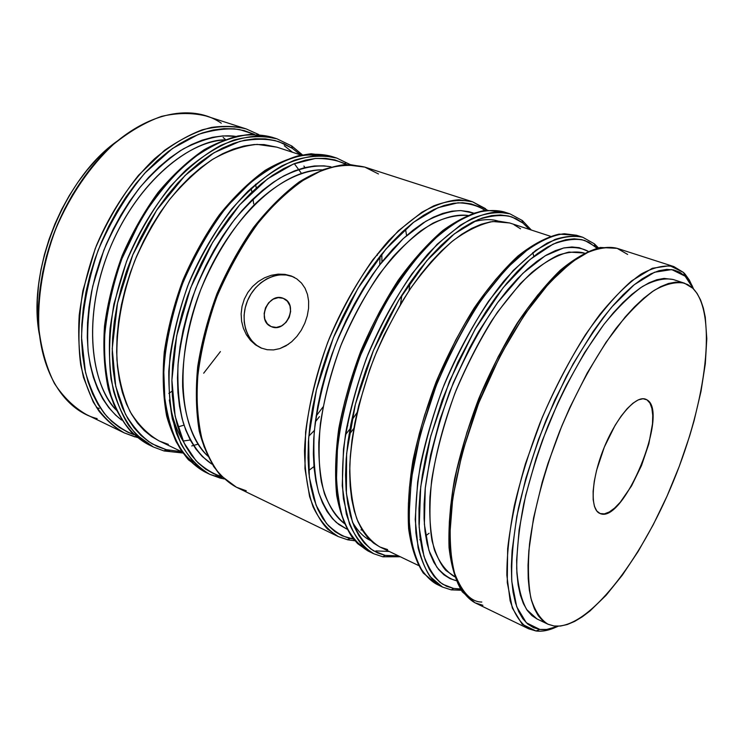 <?xml version="1.0" encoding="UTF-8"?>
<svg xmlns="http://www.w3.org/2000/svg" width="744" height="744" viewBox="0 0 744 744"><rect width="100%" height="100%" fill="white"/><g stroke="black" fill="none" stroke-linecap="round" stroke-linejoin="round"><path stroke-width="1.12" d="M692.831 288.272C717.83 313.317 706.4 401.165 673.394 481.275C640.658 561.497 587.89 629.908 553.964 625.983L547.77 624.114C540.358 619.296 534.722 610.582 530.844 597.981C528.156 583.203 527.729 565.152 529.542 543.836C534.136 509.082 544.208 471.491 559.748 431.055C576.442 391.084 595.135 356.943 615.818 328.634C629.229 311.969 642.007 299.228 654.162 290.393C665.666 283.957 675.766 281.558 684.452 283.185L692.831 288.272L687.781 284.599L681.988 282.543L675.506 282.162L668.354 283.529L660.607 286.673L652.321 291.62L643.588 298.353L634.483 306.863L625.118 317.084L606.025 342.296L587.239 372.986L569.746 407.731L561.776 426.079L547.909 463.577L542.199 482.214L533.541 518.103L528.854 550.681L528.026 565.245L528.203 578.46L529.356 590.197L531.449 600.361L534.434 608.88L538.238 615.716L542.813 620.84L548.077 624.263L553.964 625.983L560.39 626.057L567.281 624.523L574.563 621.454L582.152 616.906L589.983 610.982L606.072 595.321L622.291 575.205L638.157 551.434L653.204 524.808L667.043 496.127L679.319 466.218L689.679 435.891L694.05 420.834L700.988 391.456L705.312 363.788L706.8 338.734L705.275 317.195L703.34 308.025L700.625 300.083L697.109 293.462L692.831 288.272M451.85 589.88L460.982 589.955M598.102 247.929L594.94 244.562M593.731 243.474L594.447 243.883L594.93 246.366L596.93 248.217L588.755 242.191L581.817 239.652L574.154 238.805L565.84 239.726L556.921 242.47L547.491 247.045L537.642 253.462L527.477 261.702L517.108 271.709L506.664 283.399L496.257 296.679L486.037 311.392L476.123 327.388L457.774 362.421L442.187 400.012L430.19 438.197L425.726 456.89L422.36 474.998L420.109 492.305L418.984 508.589L418.984 523.692L420.072 537.447L422.211 549.723L425.363 560.418L429.446 569.458L434.394 576.795L440.123 582.413L446.567 586.281L453.617 588.439L451.255 589.88L442.531 587.072L429.902 576.414C423.048 565.598 418.379 551.053 415.905 532.778C414.854 512.57 416.38 489.84 420.481 464.582C426.07 438.393 433.966 411.767 444.159 384.713C460.824 344.686 481.796 308.462 504.004 280.907C518.847 264.269 533.216 251.686 547.1 243.149C560.381 237.076 572.276 235.113 582.766 237.271L593.731 243.474M460.331 588.941L453.617 588.439L460.331 588.941M521.823 220.252L522.93 223.042L529.375 229.394L522.93 223.042L516.178 218.745L508.673 216.02L500.47 214.96L491.626 215.611L482.233 218.029L472.366 222.233L462.126 228.231L451.627 236.006L440.978 245.511L430.32 256.661L419.765 269.365L409.46 283.483L399.537 298.865L390.135 315.326L381.365 332.652L373.358 350.638L366.225 369.052L360.04 387.643L354.897 406.168L350.843 424.396L347.922 442.103L346.165 459.057L345.551 475.063L346.09 489.952L347.736 503.567L350.452 515.769L354.172 526.473L358.822 535.578L364.337 543.046L370.624 548.84L377.608 552.95L385.178 555.396L382.853 556.8L373.618 553.694C363.779 547.668 355.753 537.838 349.531 524.195L343.449 498.917C341.617 478.95 342.426 456.611 345.858 431.901C350.843 406.326 358.236 380.435 368.057 354.2C384.257 315.447 405.164 280.581 427.707 254.225C442.847 238.368 457.644 226.455 472.096 218.494C486.009 212.923 498.61 211.361 509.882 213.807L521.823 220.252M398.477 555.88L385.178 555.396L393.251 556.196L398.477 555.88M375.878 550.904L389.289 551.462M347.336 539.688L350.061 538.442C342.101 536.35 334.214 531.337 326.402 523.395L316.098 505.232L309.309 477.146L308.63 438.188L316.395 390.023L333.386 337.711L357.836 288.56L385.95 249.035L413.636 222.242L438.049 207.688L457.969 202.796C468.999 203.196 478.011 205.716 485.014 210.347L478.941 206.711L471.166 203.912L462.694 202.74L453.617 203.252L443.991 205.511L433.919 209.529L423.494 215.323L412.836 222.865L402.067 232.119L391.298 243L380.686 255.406L370.345 269.226L360.431 284.301L351.056 300.437L342.361 317.456L334.447 335.135L327.434 353.242L321.417 371.554L316.451 389.819L312.601 407.805L309.904 425.289L308.379 442.066L308.025 457.932L308.825 472.7L310.741 486.241L313.726 498.406L317.725 509.091L322.654 518.224L328.439 525.748L334.995 531.635L342.24 535.857L353.242 539.009L350.061 538.442L347.764 539.828L338.278 536.573C328.076 530.388 319.66 520.465 313.057 506.804C307.718 491.087 304.873 472.356 304.51 450.613C305.886 416.324 314.433 377.199 329.211 338.622C345.169 300.529 366.02 266.343 388.712 240.6C403.992 225.116 418.993 213.537 433.706 205.874C447.916 200.555 460.852 199.187 472.505 201.773L485.479 208.636L486.167 210.217L485.479 208.636M495.076 220.363L495.736 221.247M368.531 538.535L367.443 538.721M409.953 282.767L409.023 290.727M353.837 428.395L349.001 434.794M308.63 470.599L313.959 466.59M406.577 235.56L405.499 228.994M219.899 478.02L222.196 477.155L220.205 478.122L209.892 474.374C198.481 467.669 188.827 457.476 180.932 443.805L172.348 418.984C168.888 399.658 168.163 378.315 170.171 354.944C173.826 330.894 180.122 306.733 189.069 282.441C204.163 246.692 224.744 214.942 247.836 191.347C263.497 177.221 279.102 166.823 294.652 160.155C309.811 155.719 323.826 155.012 336.707 158.053L350.089 164.573M380.072 256.178L379.719 264.78M222.028 476.988L215.109 475.695M291.518 145.87L292.346 148.344L300.539 154.873L292.346 148.344L284.022 143.741L275.01 140.56L265.366 138.877L255.183 138.756L244.562 140.244L233.588 143.369L222.391 148.13L211.082 154.529L199.801 162.508L188.678 172.022L177.844 182.987L167.456 195.272L157.626 208.766L148.493 223.302L140.188 238.703L132.813 254.783L126.452 271.337L121.207 288.161L117.124 305.031L114.251 321.743L112.614 338.092L112.214 353.874L113.041 368.903L115.069 383.021L118.24 396.078L122.49 407.945L127.763 418.509L133.957 427.688L140.997 435.426L148.772 441.676L157.189 446.419L166.145 449.646L164.024 450.948L153.394 447.005L136.515 434.831C126.713 423.503 119.096 409.079 113.655 391.558C109.694 372.484 108.494 351.503 110.066 328.616C113.302 305.105 119.245 281.539 127.894 257.917C142.606 223.191 163.029 192.491 186.223 169.799C202.005 156.259 217.825 146.363 233.672 140.105C249.175 136.022 263.599 135.594 276.954 138.812L291.518 145.87L276.954 138.812L261.674 136.022C249.835 135.892 236.229 138.998 220.856 145.368C204.516 154.24 187.665 167.958 170.292 186.53C153.329 208.115 138.756 233.039 126.564 261.302L113.906 304.091C109.322 332.112 108.373 357.083 111.051 379.022C115.311 398.459 121.253 414.027 128.879 425.735C136.868 435.482 145.034 442.568 153.394 447.005L164.024 450.948L166.145 449.646L181.545 451.682L166.145 449.646L152.362 443.936C142.811 437.891 133.827 427.977 125.41 414.194L115.748 386.368L112.214 348.731L117.515 303.189L132.813 254.783L156.593 210.301L185.061 175.491L213.891 152.79L239.94 141.369C255.294 138.468 268.324 138.598 279.019 141.76L292.346 148.344L291.881 146.057L302.297 154.743M191.72 445.944L197.82 444.242M304.891 167.586L303.924 166.052M292.522 152.26L284.282 145.731M136.31 436.719L135.092 436.951L124.295 432.906C112.195 425.912 101.835 415.598 93.195 401.965L83.495 377.468C79.292 358.534 77.86 337.748 79.217 315.103C82.249 291.871 88.006 268.612 96.515 245.334C111.014 211.129 131.353 180.959 154.585 158.742C170.423 145.489 186.326 135.845 202.312 129.791C217.973 125.894 232.593 125.606 246.171 128.907L258.661 134.543L246.171 128.907C236.471 126.182 224.976 125.671 211.705 127.373C197.318 130.879 181.573 138.561 164.461 150.409L138.644 175.138C121.709 196.323 107.229 220.838 95.204 248.673L82.844 290.876C78.501 318.553 77.795 343.263 80.733 365.016C85.244 384.323 91.41 399.826 99.25 411.516C107.443 421.271 115.785 428.404 124.295 432.906L135.092 436.951L136.31 436.719M456.091 580.636C449.432 578.86 442.996 574.34 436.765 567.067L428.897 550.327L424.368 524.288L425.28 487.915C429.288 458.499 437.388 426.554 449.581 392.079C463.949 358.124 479.964 328.299 497.624 302.594L522.855 273.318L545.166 255.787L563.422 248.05C573.531 246.738 581.761 247.826 588.123 251.295L579.213 247.687L571.876 246.971L563.924 247.929L555.405 250.626L546.403 255.062L537.019 261.246L527.338 269.151L517.471 278.73L507.529 289.909L497.643 302.566L478.522 331.815L469.529 348.062L453.31 382.797L440.113 419.039L430.609 454.919L425.205 488.613L424.108 504.134L424.071 518.54L425.066 531.681L427.065 543.418L430.013 553.676L433.864 562.362L438.542 569.43L443.973 574.861L450.083 578.637L456.091 580.636M584.347 253.09L584.17 253.025C577.353 251.212 568.881 251.853 558.763 254.959C547.547 260.047 534.713 269.616 520.261 283.687L497.485 312.108C481.852 335.963 467.66 363.007 454.919 393.251C443.88 423.931 436.142 452.808 431.706 479.871C429.26 504.497 429.362 524.771 432.022 540.693C435.621 554.085 440.216 563.971 445.786 570.36L455.393 577.084M498.424 221.182C491.71 218.876 483.163 219.145 472.803 222.01M352.479 522.139C358.031 531.411 364.011 537.503 370.428 540.432M346.732 529.04L336.483 522.604C329.694 516.141 323.77 506.18 318.73 492.723C314.582 476.746 313.094 456.425 314.247 431.752C317.539 404.652 324.551 375.85 335.274 345.328C348.025 315.363 362.616 288.812 379.049 265.664L403.313 238.526L425.801 221.293C439.36 214.319 451.087 210.747 460.954 210.599L473.417 213.054L468.767 211.631L460.657 210.589L451.98 211.157L442.782 213.388L433.175 217.285L423.243 222.875L413.097 230.119L402.839 238.973L392.609 249.37L382.518 261.209L372.698 274.378L363.267 288.728L354.367 304.091L346.109 320.273L338.594 337.079L331.936 354.284L326.197 371.684L321.464 389.047L317.79 406.159L315.205 422.797L313.726 438.765L313.354 453.887L314.08 467.976L315.865 480.903L318.664 492.528L322.431 502.767L327.09 511.537L332.568 518.782L338.79 524.464L346.732 529.04M467.39 215.36C455.616 214.049 440.002 217.908 420.695 230.919C407.201 241.474 393.195 256.178 378.687 275.029C364.383 296.289 351.633 320.125 340.445 346.527C330.829 373.395 324.142 399.11 320.394 423.671C318.395 446.502 318.73 465.949 321.399 482.019C326.542 503.539 334.93 516.336 343.97 523.209M211.835 464.079C201.14 457.104 190.697 444.289 183.284 422.843C179.081 406.829 177.323 387.475 178.011 364.793C180.597 340.408 186.512 314.982 195.746 288.523C206.832 262.641 219.861 239.512 234.834 219.136C250.179 201.271 265.152 187.609 279.744 178.16C300.706 166.805 317.893 164.396 331.006 166.833L323.863 165.847L314.424 165.977L304.538 167.67L294.308 170.962L283.827 175.854L273.225 182.317L262.604 190.325L252.104 199.811L241.856 210.682L231.979 222.837L222.596 236.136L213.844 250.43L205.837 265.543L198.667 281.297L192.436 297.488L187.218 313.912L183.08 330.364L180.057 346.63L178.188 362.523L177.472 377.85L177.909 392.423L179.471 406.094L182.113 418.705L185.786 430.144L190.427 440.318L195.96 449.125L202.303 456.509L211.835 464.079M322.691 169.855C305.207 169.902 280.99 178.969 254.095 204.935C233.932 226.009 214.737 255.769 200.713 289.76C188 324.189 182.113 358.31 182.624 386.471C184.717 422.453 195.793 444.494 207.911 456.156M235.448 136.357L222.912 135.91L212.645 137.287L202.07 140.198L191.31 144.652L180.476 150.623L169.678 158.091L159.067 166.991L148.763 177.239L138.886 188.734L129.577 201.354L120.956 214.951L113.125 229.375L106.187 244.432L100.245 259.944L95.353 275.717L91.586 291.555L88.973 307.263L87.532 322.645L87.281 337.516L88.192 351.717L90.247 365.072L93.391 377.45L97.576 388.731L102.719 398.812L108.754 407.619L115.59 415.068L121.681 420.109C107.35 409.442 93.009 388.154 88.145 351.28C86.778 331.592 88.304 309.895 92.74 286.18L103.769 250.384C113.962 226.846 126.108 205.763 140.188 187.125C154.743 170.655 169.186 157.877 183.526 148.791C204.423 138.254 221.917 134.134 235.988 136.431M224.725 139.9C194.258 139.435 137.798 177.797 108.336 252.281C79.682 326.876 95.046 390.098 116.38 410.139M283.25 298.335L283.994 298.66C298.735 304.882 285.91 333.414 271.411 326.663L276.405 327.425L281.558 325.909L286.087 322.338L289.267 317.26L290.634 311.448L289.955 305.803L287.361 301.208L283.25 298.335L278.247 297.637L273.132 299.19L268.658 302.752L265.515 307.784L264.148 313.54L264.79 319.139L267.329 323.752L271.095 326.532C256.048 320.645 268.5 291.788 283.25 298.335L284.719 299.051L283.25 298.335M294.512 277.475L291.202 275.95L296.8 278.888L301.478 283.036L305.068 288.254L307.467 294.364L308.639 301.19L308.565 308.435L307.253 315.912L304.789 323.259L301.283 330.206L296.847 336.455L291.695 341.728L285.947 345.848L279.837 348.611L273.494 349.922L267.17 349.717L261.088 347.997L255.434 344.816L250.486 340.352L246.404 334.763L243.4 328.318L241.605 321.25L241.13 313.819L242.032 306.37L244.311 299.116L247.864 292.429L252.569 286.505L258.214 281.576L264.529 277.81L271.3 275.289L278.163 274.136L284.915 274.359L291.202 275.95L296.8 278.888L301.478 283.036L305.068 288.254L307.467 294.364L308.639 301.19L308.565 308.435L307.253 315.912L304.789 323.259L301.283 330.206L296.847 336.455L291.695 341.728M288.421 344.277L279.837 348.611L273.494 349.922L267.17 349.717L261.088 347.997L255.434 344.816L250.486 340.352L246.404 334.763L243.4 328.318M693.492 288.904L692.032 285.473L683.504 272.471L685.131 276.182L693.51 288.942L689.697 281.734L685.131 276.182L679.765 272.211L673.618 269.914L666.726 269.384L659.138 270.667L650.916 273.829L642.128 278.879L632.865 285.826L623.212 294.652L613.279 305.282L603.179 317.642L593.042 331.61L573.159 363.779L554.68 400.272L538.591 439.239L525.757 478.634L516.81 516.392L512.095 550.625L511.361 565.924L511.686 579.79L513.053 592.094L515.406 602.733L518.698 611.642L522.855 618.776L527.812 624.114L533.495 627.648L539.809 629.415L535.996 630.977C541.781 631.702 548.058 630.605 554.829 627.694L558.27 626.216C551.63 629.071 545.473 630.14 539.809 629.415L546.691 629.452L558.288 626.206M224.065 478.894L220.503 478.169M314.359 430.46L308.788 436.189M399.779 556.512L383.327 556.828M556.568 626.913C549.146 630.401 542.283 631.758 535.996 630.977L528.659 628.801C520.614 623.565 514.439 614.228 510.124 600.771L506.85 575.27C506.85 554.801 509.342 531.607 514.318 505.688C520.716 478.727 529.254 451.199 539.93 423.113C557.182 381.467 578.19 343.533 599.878 314.424C614.274 296.8 628.02 283.343 641.114 274.062C653.52 267.31 664.439 264.827 673.869 266.594L683.504 272.471L685.085 274.118L689.297 280.004L692.748 287.24M600.194 513.565L599.859 513.434C589.806 509.594 591.21 479.592 603.691 448.669C616.032 417.691 635.739 395.027 645.653 399.193L646.955 399.844C669.851 411.823 623.649 524.362 600.194 513.565L596.827 511.063L594.456 506.404L593.191 499.726L593.126 491.273L594.261 481.359L596.567 470.385L604.314 447.116L615.093 425.363L621.063 416.222L627.08 408.754L632.893 403.239L638.278 399.863L643.021 398.738L646.955 399.844L649.94 403.099L651.884 408.344L652.739 415.338L652.497 423.801L648.852 443.805L641.523 465.512L631.544 485.925L620.282 502.209L614.646 508.04L609.289 511.974L604.407 513.862L600.194 513.565M203.679 373.209L220.41 351.587M184.001 425.122L177.853 426.982M165.931 450.046L169.744 450.492M292.159 146.308L302.101 154.78M182.606 452.836L164.285 450.985M316.126 416.054L322.98 407.005M40.176 287.993L42.547 273.141L46.305 256.847L51.262 240.647L57.344 224.725L64.495 209.297L72.614 194.537L85.328 175.472M255.527 184.252L256.308 188.037M96.515 407.535L99.287 408.409M168.842 393.409L172.097 391.167M253.658 203.782L253.034 198.908M251.9 192.101L251.1 188.232M225.302 139.379L223.144 137.454M300.911 154.994L276.852 147.163L257.201 144.383C242.981 145.731 228.222 150.651 212.933 159.16C197.653 169.706 183.015 183.387 169.037 200.21C155.794 218.559 144.383 238.712 134.794 260.679C121.96 295.07 116.008 328.113 116.938 359.808C118.882 379.542 123.253 396.784 130.051 411.544C138.059 424.564 147.731 434.347 159.086 440.894L181.899 451.85M183.396 441.601C176.486 430.497 171.808 416.621 169.353 400.002M168.358 444.363L159.737 441.201M159.114 440.913L151.637 436.579L144.169 430.516L137.417 423.011L131.483 414.12L126.433 403.908L122.369 392.46L119.347 379.868L117.431 366.262L116.659 351.782L117.059 336.586L118.649 320.859L121.43 304.789L125.364 288.56L130.414 272.388L136.524 256.466L143.62 241L151.599 226.185L160.369 212.198L169.818 199.215L179.806 187.376L190.213 176.802L200.908 167.623L211.761 159.895L222.651 153.701L233.439 149.07L244.004 146.01L254.253 144.531L264.083 144.587L276.954 147.191M274.517 138.086L251.453 134.376C236.508 135.761 221.015 140.904 204.953 149.777C188.902 160.788 173.538 175.082 158.863 192.668C144.968 211.854 132.999 232.937 122.955 255.936C114.334 279.502 108.419 303.022 105.211 326.486C103.676 349.345 104.904 370.289 108.912 389.335C114.39 406.847 122.044 421.271 131.893 432.599L148.819 444.782C136.329 438.402 123.56 425.912 113.637 403.862C107.759 387.224 104.597 366.708 104.151 342.324C105.946 315.893 111.767 288.226 121.625 259.312L141.165 218.82C156.956 194.435 173.603 174.682 191.096 159.579C208.134 147.489 223.786 139.612 238.052 135.966C251.184 134.153 262.539 134.58 272.109 137.259L274.517 138.086M104.467 334.493L106.057 318.19L108.894 301.534L112.939 284.719L118.157 267.961L124.49 251.463L131.846 235.448L140.132 220.112L149.246 205.642L159.067 192.222L169.465 179.992M301.459 173.399L294.271 163.606M223.684 139.974C183.322 142.764 133.957 188.139 109.089 250.375C84.072 312.564 88.424 379.468 115.683 409.367M254.392 134.301L244.153 130.591L234.351 128.842L224.028 128.628L213.277 130.005L202.191 132.999L190.901 137.612L179.518 143.834L168.172 151.627L157.021 160.937L146.177 171.678L135.789 183.731L125.987 196.983L116.91 211.268L108.661 226.418L101.37 242.256L95.12 258.568L89.987 275.159L86.034 291.806L83.3 308.314L81.821 324.477L81.58 340.101L82.575 354.99L84.77 368.996L88.108 381.97L92.535 393.771L97.975 404.308L104.346 413.487L111.544 421.243L119.486 427.54L128.061 432.348L133.967 434.682C125.094 431.371 116.176 425.41 107.183 416.817C98.394 406.215 91.159 391.363 85.486 372.279L81.533 337.367C82.389 309.978 87.913 281 98.087 250.43C110.996 220.67 126.61 194.872 144.922 173.027L172.459 148.493L198.406 134.376C214.207 129.54 227.934 127.94 239.596 129.577L254.392 134.301M258.745 134.552L246.171 128.907L206.097 116.008C192.24 112.595 177.388 112.716 161.532 116.38C145.378 122.165 129.363 131.493 113.479 144.373C90.21 165.996 70.001 195.467 55.754 228.994C42.901 263.078 37.144 298.353 39.032 330.057C41.627 350.34 46.76 368.15 54.442 383.486C63.38 397.091 74.028 407.442 86.406 414.548L124.295 432.906L137.287 437.5M684.387 283.166L673.134 279.484C664.318 277.81 654.097 280.144 642.481 286.496C630.233 295.238 617.371 307.886 603.905 324.431C583.147 352.544 564.464 386.489 547.835 426.275C537.838 452.575 529.83 478.346 523.813 503.595C519.117 527.877 516.745 549.611 516.699 568.807C517.964 586.077 521.293 599.664 526.678 609.569L537.029 618.971L531.988 615.66L527.319 610.508L523.413 603.644L520.344 595.107L518.149 584.942L516.903 573.206L516.634 560.009L519.126 529.737L525.673 495.411L536.071 458.657L542.571 439.937L557.795 403.062L566.305 385.383L584.57 352.647L603.682 324.719L613.242 312.954L622.663 302.817L631.823 294.382L640.631 287.714L648.991 282.822L656.822 279.735L664.057 278.414L673.208 279.512M482.912 605.291L475.053 602.826L462.275 591.824C455.579 580.748 451.171 566.017 449.051 547.621C448.344 527.319 450.176 504.46 454.556 479.062C460.387 452.705 468.46 425.884 478.773 398.589C490.166 371.73 502.86 346.76 516.857 323.668C531.235 302.287 545.696 284.496 560.232 270.295C574.47 258.466 587.844 250.858 600.334 247.473L617.167 248.347C607.067 246.329 595.526 248.487 582.561 254.811C568.965 263.627 554.829 276.536 540.135 293.536C518.122 321.678 497.122 358.543 480.243 399.175C464.377 440.225 454.091 481.387 450.576 516.941C449.45 539.372 450.752 558.484 454.5 574.247C459.504 587.779 466.358 597.302 475.053 602.826C468.878 599.404 463.196 593.033 458.006 583.715C453.366 572.201 450.622 556.103 449.767 535.447L452.78 497.745L462.368 452.38L478.68 403.127L500.359 355.334L524.846 314.163L549.314 282.859L571.541 262.167L590.355 250.923C601.068 247.352 610.006 246.497 617.167 248.347L627.648 254.429M451.831 563.729L449.934 551.425L449.078 537.624L449.32 522.446L450.669 506.041L453.124 488.594L456.686 470.32L466.99 432.19L481.098 393.576L498.313 356.525L517.694 322.933L527.877 307.969L538.21 294.447M548.561 282.525L558.8 272.313L568.816 263.878L578.488 257.284M584.17 253.025L568.974 252.067C557.516 254.941 545.138 261.73 531.848 272.425C518.289 285.315 504.832 301.525 491.477 321.064C478.513 342.166 466.814 365.016 456.36 389.605C441.759 427.856 432.943 463.717 429.92 497.187C429.158 517.796 430.655 535.401 434.431 549.983C439.379 562.538 446.047 571.429 454.426 576.646L454.426 576.646M579.604 236.434L576.535 235.262L559.944 234.202C547.454 237.252 533.978 244.497 519.526 255.945C504.767 269.765 490.147 287.193 475.658 308.211C461.596 330.941 448.93 355.567 437.63 382.1C427.474 409.079 419.625 435.64 414.083 461.782C410.046 486.995 408.586 509.696 409.702 529.877C412.241 548.142 416.984 562.687 423.903 573.522L436.635 584.217C430.153 580.646 424.127 574.163 418.537 564.77C413.478 553.201 410.288 537.149 408.968 516.606L411.293 479.248L420.248 434.459L436.096 385.978C449.822 353.465 465.139 324.384 482.047 298.753L506.748 268.212L529.384 248.124C542.934 239.577 554.587 234.779 564.324 233.746L576.535 235.262L579.604 236.434M411.878 544.831L409.656 532.564L408.484 518.828L408.409 503.762L409.451 487.506L411.627 470.255L414.938 452.203L419.337 433.575L424.796 414.613L438.588 376.641L455.626 340.268L465.084 323.277L474.998 307.374L485.237 292.745L495.662 279.549L506.143 267.933L516.559 258.001L526.771 249.826M550.411 236.248L509.64 222.968L492.844 221.507C480.345 224.037 467 230.482 452.817 240.851C438.43 253.434 424.285 269.375 410.409 288.681C397.017 309.578 385.085 332.289 374.585 356.822C360.245 394.171 351.67 431.939 349.82 464.944C349.782 485.851 352.117 503.809 356.813 518.81C362.728 531.811 370.373 541.176 379.766 546.896L418.426 565.459M387.596 549.565L380.314 547.147M379.793 546.905L373.609 543.129L367.583 537.484L362.3 530.23L357.845 521.404L354.302 511.063L351.717 499.271L350.164 486.139L349.68 471.789L350.294 456.37L352.005 440.048L354.832 423.02L358.738 405.499L369.638 369.815L376.501 352.126L384.192 334.837L401.648 302.334L411.181 287.537L421.085 273.941L431.232 261.693L441.48 250.923L451.729 241.744L461.838 234.211L471.696 228.38L481.21 224.27L490.277 221.879L498.806 221.191L509.724 222.995M514.002 224.716L520.54 228.808M506.906 212.979L504.004 211.91L486.288 210.366C473.11 212.989 459.057 219.703 444.131 230.501C428.981 243.623 414.11 260.27 399.519 280.442C385.457 302.297 372.93 326.067 361.937 351.745C346.918 390.86 338.018 430.423 336.195 465C336.251 486.901 338.78 505.725 343.793 521.46C350.071 535.094 358.162 544.943 368.057 550.997L357.762 543.743C351.029 536.573 345.281 525.729 340.529 511.212L336.372 483.079L337.516 446.363C341.45 417.821 349.094 387.531 360.449 355.502L381.458 310.146C397.677 282.497 414.203 259.833 431.027 242.153C447.144 227.785 461.606 218.094 474.43 213.1C486.083 210.152 495.932 209.752 504.004 211.91L506.906 212.979M532.788 252.569L533.801 256.392M429.093 533.271L425.633 535.829M420.332 539.419L419.783 539.763M337.934 498.973L336.214 485.386L335.609 470.524L336.149 454.556L337.85 437.649L340.706 419.997L344.704 401.834L349.801 383.374L355.939 364.858L363.044 346.537L371.024 328.625L379.775 311.373L389.168 295.005L399.091 279.707L409.405 265.664L419.979 253.044L430.674 241.958L441.35 232.528M468.255 215.5C457.467 214.681 445.712 217.229 432.999 223.144C419.923 231.021 406.717 242.107 393.381 256.392C373.237 280.479 355.976 309.551 341.608 343.598C328.476 378.147 320.878 411.079 318.804 442.42C318.572 461.959 320.469 479.099 324.477 493.821C329.592 506.878 336.325 516.848 344.686 523.711M246.273 490.78L236.453 487.236L220.243 475.156C210.998 463.735 204.014 449.097 199.271 431.241C196.016 411.776 195.486 390.274 197.69 366.736C201.522 342.51 207.957 318.144 216.997 293.638C227.385 269.672 239.568 247.613 253.537 227.45C268.193 208.915 283.427 193.728 299.237 181.908C314.991 172.264 330.159 166.507 344.732 164.629L364.802 167.102C352.154 164.145 338.343 164.982 323.37 169.595L300.223 181.936C284.468 193.756 269.254 208.971 254.569 227.571C240.572 247.808 228.362 269.951 217.936 294.019C208.85 318.618 202.377 343.068 198.527 367.359C196.295 390.953 196.788 412.464 200.006 431.901C204.693 449.683 211.575 464.191 220.633 475.425L236.453 487.236C228.575 483.023 220.949 476.076 213.575 466.386L204.07 446.651C198.964 429.772 196.611 408.791 196.983 383.709C199.578 356.413 206.097 327.695 216.541 297.544C229.189 268.045 244.013 241.93 261.023 219.192C278.321 199.559 294.959 184.949 310.918 175.361C325.863 168.395 338.985 164.824 350.303 164.638L364.802 167.102L378.473 173.957M350.006 428.897L345.374 434.868M196.788 407.145L196.444 391.744L197.3 375.525L199.373 358.682L202.647 341.412L207.102 323.938L212.682 306.472L219.313 289.249L226.92 272.49L235.411 256.392L244.655 241.177L254.541 227.013L264.929 214.077L275.689 202.508M346.704 427.093L347.801 425.67M321.743 169.855C282.162 169.381 229.106 218.587 201.615 287.472C173.91 356.274 178.281 428.498 207.223 455.505M346.741 164.554L334.94 159.913L325.621 158.379L315.744 158.444L305.384 160.155L294.661 163.541L283.659 168.609L272.527 175.342L261.367 183.703L250.328 193.617L239.54 205.009L229.143 217.76L219.275 231.728L210.059 246.748L201.633 262.632L194.091 279.205L187.535 296.233L182.057 313.503L177.714 330.801L174.552 347.913L172.617 364.616L171.892 380.705L172.385 395.994L174.059 410.325L176.877 423.541L180.773 435.51L185.684 446.13L191.524 455.309L198.211 463.001L205.651 469.157L213.742 473.751L221.638 476.597C213.082 473.947 204.479 468.59 195.812 460.517L183.963 442.782L175.156 416.24L171.901 380.156L176.635 335.963L190.576 287.947L212.626 242.349L239.605 204.944L267.552 178.867L293.341 164.061L315.279 158.481C327.806 158.351 338.297 160.379 346.741 164.554M334.14 157.3L331.61 156.417L311.615 153.841C297.07 155.533 281.883 161.048 266.054 170.404C250.189 181.927 234.909 196.816 220.224 215.044C206.255 234.899 194.128 256.671 183.842 280.349C170.088 316.535 163.094 353.632 163.55 386.601C165.168 407.6 169.316 425.884 175.984 441.443C183.926 455.123 193.617 465.316 205.074 472.04C197.011 467.734 189.171 460.731 181.555 451.022C174.328 439.313 168.823 423.624 165.038 403.946L163.68 368.857C165.977 341.877 172.245 313.531 182.475 283.827C194.947 254.792 209.678 229.133 226.678 206.832L252.356 180.662C269.207 168.005 284.608 159.69 298.558 155.71C311.364 153.617 322.385 153.85 331.61 156.417L334.14 157.3M377.301 253.992L377.282 255.406M319.455 416.659L315.326 421.848M163.317 376.845L163.987 360.803L165.884 344.147L169 327.1L173.305 309.857L178.755 292.652L185.275 275.689L192.798 259.191L201.215 243.372L210.413 228.427L220.28 214.532L230.677 201.847L241.474 190.52M97.157 418.621C57.79 408.754 31.22 356.19 40.036 289.081C45.775 247.129 61.064 208.99 85.904 174.691C127.726 117.496 186.214 99.101 221.312 123.197M85.904 174.691L85.207 175.621C60.822 209.297 45.812 246.738 40.185 287.937L40.036 289.081M683.504 272.471L669.842 265.673L652.321 268.277L631.647 280.869C616.59 294.178 601.143 312.201 585.296 334.949C569.672 359.994 555.266 387.615 542.097 417.793L525.478 463.633C516.634 494.165 510.691 522.53 507.65 548.719L507.269 582.561L512.337 608.053L522.204 624.272L535.996 630.977L539.809 629.415L526.324 622.765L516.708 606.769L511.826 581.641C511.082 560.651 513.267 536.284 518.382 508.533C525.18 479.499 534.48 449.841 546.273 419.57L566.342 376.399C581.12 349.485 596.279 326.337 611.838 306.947L634.214 284.719L654.515 272.239L671.72 269.579L685.131 276.182L683.504 272.471M261.758 348.266L256.736 345.365L252.002 340.994L248.263 335.563L245.65 329.276L244.246 322.375L244.097 315.121L245.213 307.784L247.547 300.632L251.016 293.927L255.48 287.928L260.781 282.85L266.724 278.888L273.104 276.191L279.66 274.871L286.161 274.992L292.355 276.545C276.247 270.314 255.592 281.492 247.687 300.316C239.549 319.046 245.92 341.366 261.758 348.266M264.529 277.81L271.3 275.289L278.163 274.136L284.915 274.359L292.355 276.545M241.605 321.25L241.13 313.819L242.032 306.37L244.311 299.116L247.864 292.429L252.569 286.505L258.214 281.576M183.126 441.034L190.259 440.002M381.914 261.972L381.839 253.974M351.633 420.472L357.036 412.632M400.449 304.343L401.955 294.94M360.952 529.905L362.179 530.044M345.635 163.345L344.472 163.392M316.358 155.533C298.093 152.399 274.294 162.964 244.953 187.228M163.699 389.893C168.265 427.967 178.179 452.054 193.44 462.136M209.892 474.374L205.074 472.04L188.474 459.839C178.951 448.39 171.678 433.789 166.647 416.026C163.103 396.692 162.304 375.385 164.257 352.117C167.846 328.178 174.077 304.138 182.968 279.995C193.217 256.401 205.316 234.713 219.257 214.932C233.923 196.751 249.212 181.899 265.134 170.367C281.046 161.002 296.391 155.468 311.187 153.766L331.61 156.417L336.707 158.053L321.947 155.487C310.462 155.561 297.172 158.983 282.078 165.754C265.989 175.11 249.277 189.432 231.951 208.729C214.951 231.096 200.201 256.829 187.702 285.928C177.435 315.698 171.129 344.1 168.786 371.135C168.665 396.013 171.278 416.854 176.616 433.659C185.777 455.867 197.904 468.227 209.892 474.374L224.149 478.969M364.802 167.102L472.505 201.773L459.094 199.773C448.53 200.369 436.086 204.535 421.792 212.291L398.254 230.873L373.032 259.517C356.032 283.706 340.938 311.308 327.741 342.333C316.591 373.934 309.216 403.871 305.598 432.134L304.947 468.562L309.588 496.564C314.647 511.072 320.664 521.944 327.648 529.179L338.278 536.573L347.736 539.819L354.73 540.758M400.319 556.763L382.825 556.791L385.178 555.396L373.59 550.839C365.723 545.464 358.682 535.894 352.47 522.121L346.397 493.458L346.62 453.542L355.409 404.159L373.358 350.638L398.486 300.613L426.814 260.698L454.259 233.914L478.104 219.592C491.756 215.286 503.065 214.43 512.03 217.006L522.93 223.042L522.437 220.587M373.618 553.694L368.057 550.997L353.632 539.474C345.7 528.212 340.045 513.481 336.669 495.281C334.735 475.314 335.442 453.031 338.79 428.451C343.682 403.034 350.991 377.301 360.728 351.261C371.675 325.714 384.164 302.055 398.189 280.302C412.743 260.214 427.623 243.614 442.81 230.51C457.83 219.685 472.096 212.942 485.609 210.273L504.004 211.91L509.882 213.807L496.89 211.975C486.604 212.719 474.44 217.118 460.397 225.153L437.156 244.255L412.111 273.578C395.129 298.279 379.952 326.411 366.569 357.966C355.167 390.079 347.476 420.425 343.486 449.023L342.249 485.795L346.313 513.946C351.01 528.463 356.702 539.307 363.388 546.459L373.618 553.694L382.825 556.791M451.255 589.88L453.617 588.439L442.847 584.31C435.612 579.195 429.297 569.783 423.903 556.075L419.151 527.236L420.723 486.688L430.739 436.124L449.581 381.012L475.072 329.211L503.214 287.621L530.026 259.489L552.978 244.181C565.961 239.401 576.619 238.192 584.933 240.554L594.93 246.366L594.447 243.883M442.531 587.072L436.635 584.217L423.252 573.029C416.091 561.878 411.218 547.128 408.633 528.798C407.47 508.608 408.884 485.953 412.883 460.843C418.37 434.822 426.163 408.391 436.272 381.551C447.497 355.167 460.127 330.671 474.133 308.062C488.585 287.147 503.214 269.784 518.001 255.983C532.537 244.516 546.245 237.224 559.125 234.109L576.535 235.262L582.766 237.271C575.317 235.327 566.091 236.034 555.071 239.41L535.847 250.282L513.276 270.453L488.603 301.115C471.705 326.839 456.379 355.995 442.624 388.601C430.729 421.699 422.397 452.854 417.644 482.084L415.217 519.489L418.109 547.909C422.043 562.445 427.056 573.206 433.12 580.181L442.531 587.072L451.217 589.871L461.159 590.234M453.31 569.83C461.029 591.294 470.524 602.036 481.786 602.045M39.581 335.479L37.34 314.489L37.358 299.981L38.558 284.998L40.939 269.728L44.482 254.346L49.16 239.047L54.907 224.018L61.65 209.455L69.322 195.532L77.804 182.41L86.992 170.255L96.776 159.197L107.024 149.358L117.617 140.83C64.114 177.863 26.477 271.737 39.581 335.479M582.766 237.271L594.419 243.865L598.427 247.854M509.882 213.807L522.409 220.568L531.318 230.026M472.505 201.773L487.292 210.115M182.717 452.994L164.006 450.948L153.394 447.005L148.819 444.782L131.567 432.394C121.579 420.909 113.823 406.382 108.299 388.805C104.262 369.722 102.998 348.778 104.513 325.974C107.685 302.557 113.572 279.112 122.174 255.62C132.181 232.705 144.122 211.677 157.998 192.557C172.664 175.017 188.037 160.751 204.144 149.739C220.28 140.849 235.922 135.706 251.081 134.301L272.109 137.259L276.954 138.812L291.862 146.038M617.167 248.347L673.869 266.594M475.053 602.826L528.659 628.801M236.453 487.236L338.278 536.573M350.192 164.573L336.707 158.053M537.029 618.971L547.77 624.114"/></g></svg>
